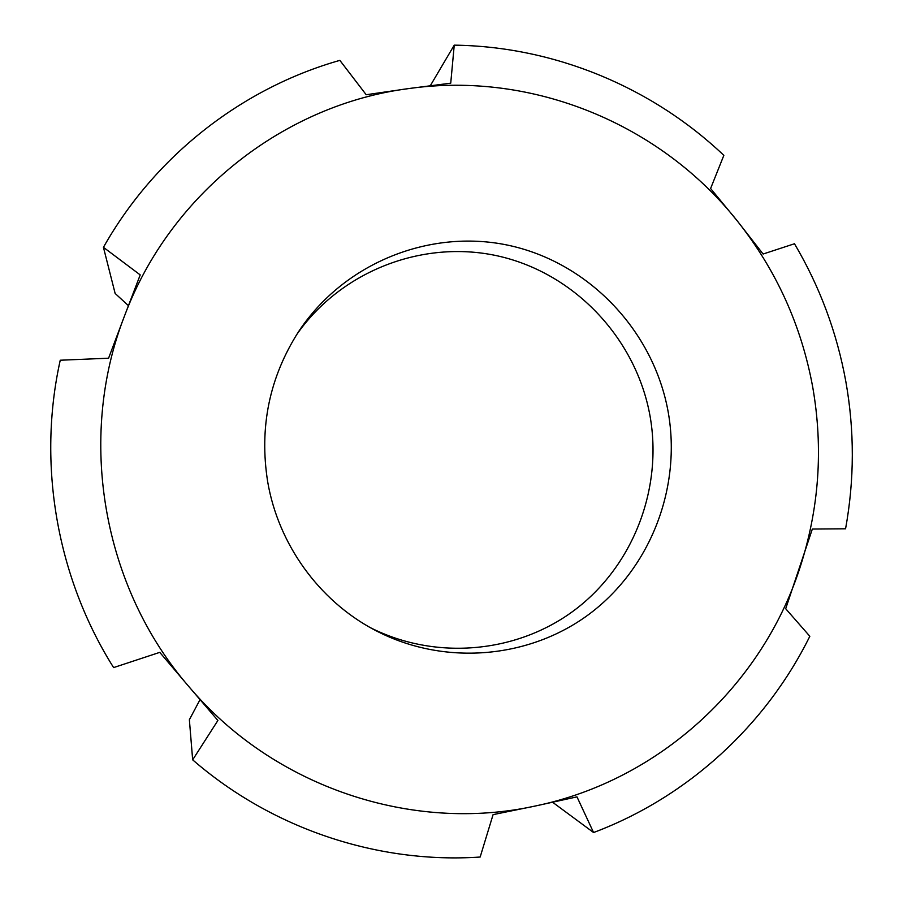 <?xml version="1.0" encoding="UTF-8"?>
<svg xmlns="http://www.w3.org/2000/svg" width="903" height="903" viewBox="0 0 903 903"><rect width="100%" height="100%" fill="white"/><g stroke="black" fill="none" stroke-linecap="round" stroke-linejoin="round"><path stroke-width="1.35" d="M296.342 335.126C341.706 269.636 425.753 238.448 501.086 256.7C576.475 274.952 636.446 339.799 650.07 416.181C662.723 487.744 634.008 564.104 576.543 608.599C519.044 652.959 436.646 661.301 370.128 627.54M267.694 481.863C259.048 427.379 269.387 377.251 298.701 331.469C344.788 261.723 432.537 227.635 511.595 246C590.731 264.353 653.953 332.146 668.22 412.163C681.494 487.168 651.029 567.219 590.37 613.261C529.689 659.167 442.978 666.606 373.955 629.639C318.951 600.416 278.35 544.272 267.694 481.863M593.576 832.532C688.041 797.056 765.97 725.03 809.833 636.276L785.689 608.724L812.339 529.045L845.569 528.797C854.464 479.73 854.554 430.675 845.851 381.63C836.946 332.62 819.822 286.657 794.482 243.754L763.114 254.025L737.39 221.066C776.287 270.144 801.39 325.464 812.711 387.026C823.491 448.689 819.111 509.292 799.584 568.834C761.24 685.919 659.1 780.361 535.535 805.961L576.983 796.864L593.576 832.532L552.647 802.282M128.429 305.654L115.132 293.441L103.439 247.32C155.056 155.711 242.376 88.02 339.855 60.366L366.2 94.736L408.856 88.55C533.131 70.998 660.962 124.535 737.39 221.066L710.605 188.513L723.845 155.361C652.135 87.298 554.623 46.505 454.243 45.15L450.732 83.178L408.856 88.55C284.682 104.488 170.261 193.253 124.388 316.264L108.574 358.209L60.241 360.218C37.125 463.928 56.72 577.333 113.609 667.588L159.763 652.361L188.896 686.63C102.524 587.119 76.811 438.406 124.388 316.264L140.213 274.907L103.439 247.32M430.313 85.706L454.243 45.15M192.666 759.841L217.894 720.47L188.896 686.63C273.902 787.518 412.626 833.108 535.535 805.961L493.083 814.641L480.159 857.037C378.391 863.934 272.559 829.202 192.666 759.841L189.37 719.714L200.026 699.644"/></g></svg>
